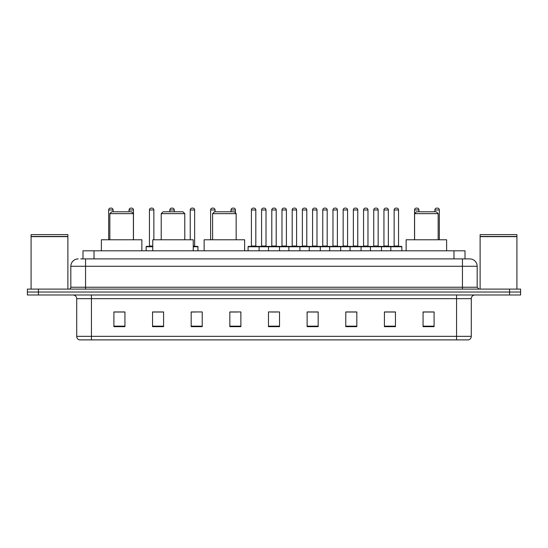 <?xml version="1.0" encoding="UTF-8"?>
<svg xmlns="http://www.w3.org/2000/svg" width="548" height="548" viewBox="0 0 548 548"><rect width="100%" height="100%" fill="white"/><g stroke="black" fill="none" stroke-linecap="round" stroke-linejoin="round"><path stroke-width="0.82" d="M82.981 258.909L82.981 250.813L465.019 250.813L465.019 258.909M80.94 258.909L467.232 258.909M80.768 258.909L85.557 258.909L85.557 266.273L70.829 266.273L70.829 287.248A1.843 1.843 0 0 1 68.993 289.091M78.193 258.909A7.364 7.364 0 0 0 70.829 266.273M477.171 266.273L462.444 266.273L462.444 258.909L469.807 258.909A7.364 7.364 0 0 1 477.171 266.273L477.171 287.248L479.007 289.091M38.442 289.091L27.4 289.091L27.4 292.036L38.442 292.036L27.4 292.036L27.4 294.982L38.442 294.982L38.442 292.036L509.558 292.036L38.442 292.036L38.442 289.091L509.558 289.091L509.558 292.036L520.6 292.036L509.558 292.036L509.558 294.982L38.442 294.982M520.6 289.091L520.6 292.036L520.6 289.091L509.558 289.091M468.444 339.883L456.559 339.883L456.559 336.349L471.28 336.349L471.28 298.66A3.678 3.678 0 0 1 474.958 294.982M468.335 339.883L79.371 339.883A3.678 3.678 0 0 1 76.72 336.349L76.72 298.66C76.501 296.427 75.275 295.201 73.042 294.982M434.105 326.67L434.105 311.949L423.063 311.949L423.063 326.67L434.105 326.67M395.457 326.67L395.457 311.949L384.415 311.949L384.415 326.67L395.457 326.67M356.817 326.67L356.817 311.949L345.774 311.949L345.774 326.67L356.817 326.67M318.169 326.67L318.169 311.949L307.127 311.949L307.127 326.67L318.169 326.67M124.937 326.67L124.937 311.949L113.895 311.949L113.895 326.67L124.937 326.67M163.585 326.67L163.585 311.949L152.543 311.949L152.543 326.67L163.585 326.67M202.226 326.67L202.226 311.949L191.184 311.949L191.184 326.67L202.226 326.67M240.873 326.67L240.873 311.949L229.831 311.949L229.831 326.67L240.873 326.67M279.521 326.67L279.521 311.949L268.479 311.949L268.479 326.67L279.521 326.67M520.6 294.982L520.6 292.036L520.6 294.982L509.558 294.982M352.802 312.024L348.124 312.024M393.58 312.024L388.909 312.024M229.831 312.024L237.633 312.024M191.184 312.024L195.198 312.024M159.756 312.024L154.42 312.024M307.127 312.024L317.539 312.024M312.018 312.024L307.346 312.024M271.239 312.024L276.761 312.024M163.585 312.024L152.543 312.024M124.937 312.024L113.895 312.024M356.817 312.024L345.774 312.024M395.457 312.024L384.415 312.024M434.105 312.024L423.063 312.024M31.078 236.64L67.883 236.64L31.078 236.64L31.078 289.091M67.883 236.64L67.883 289.091M67.705 236.455L31.263 236.455M67.883 236.277L67.883 234.619L31.078 234.619L31.078 236.277M109.847 213.638L133.404 213.638L131.561 211.795L111.682 211.795L109.847 213.638L109.847 239.771M133.404 213.638L133.404 239.771M141.864 250.813L141.864 239.771L101.38 239.771L101.38 250.813M161.228 213.638L184.786 213.638L182.943 211.795L163.064 211.795L161.228 213.638L161.228 239.771M184.786 213.638L184.786 239.771M193.245 250.813L193.245 239.771L152.762 239.771L152.762 250.813M212.61 213.638L236.161 213.638L234.325 211.795L214.446 211.795L212.61 213.638L212.61 239.771M236.161 213.638L236.161 239.771M244.627 250.813L244.627 239.771L204.144 239.771L204.144 250.813M414.596 213.638L438.153 213.638L436.318 211.795L416.439 211.795L414.596 213.638L414.596 239.771M438.153 213.638L438.153 239.771M446.62 250.813L446.62 239.771L406.137 239.771L406.137 250.813M480.117 236.64L516.922 236.64L480.117 236.64L480.117 289.091M516.922 236.64L516.922 289.091M516.737 236.455L480.295 236.455M516.922 236.277L516.922 234.619L480.117 234.619L480.117 236.277M390.82 250.813L390.82 246.764A0.37 0.37 0 0 1 391.19 246.395L401.499 246.395A0.37 0.37 0 0 1 401.862 246.764L248.086 246.764A0.37 0.37 0 0 1 248.456 246.395L258.766 246.395A0.37 0.37 0 0 1 259.129 246.764L259.129 250.813M256.183 246.395A0.37 0.37 0 0 1 255.82 246.025L251.402 246.025L251.402 209.959A1.843 1.843 0 0 1 253.245 208.117L253.977 208.117A1.843 1.843 0 0 1 255.82 209.959L251.402 209.959A1.843 1.843 0 0 1 253.245 208.117L253.977 208.117A1.843 1.843 0 0 1 255.82 209.959L255.82 246.025A0.37 0.37 0 0 0 256.183 246.395L251.032 246.395A0.37 0.37 0 0 0 251.402 246.025A0.37 0.37 0 0 1 251.032 246.395M258.766 246.395L248.456 246.395A0.37 0.37 0 0 0 248.086 246.764L248.086 250.813M268.479 250.813L268.479 246.764A0.37 0.37 0 0 1 268.849 246.395L279.151 246.395A0.37 0.37 0 0 1 279.521 246.764L279.521 250.813M276.576 246.395A0.37 0.37 0 0 1 276.206 246.025L271.794 246.025L271.794 209.959A1.843 1.843 0 0 1 273.63 208.117L274.37 208.117A1.843 1.843 0 0 1 276.206 209.959L271.794 209.959A1.843 1.843 0 0 1 273.63 208.117L274.37 208.117A1.843 1.843 0 0 1 276.206 209.959L276.206 246.025A0.37 0.37 0 0 0 276.576 246.395L271.424 246.395A0.37 0.37 0 0 0 271.794 246.025A0.37 0.37 0 0 1 271.424 246.395M288.871 250.813L288.871 246.764A0.37 0.37 0 0 1 289.234 246.395L299.544 246.395A0.37 0.37 0 0 1 299.914 246.764L299.914 250.813M296.598 246.025A0.37 0.37 0 0 0 296.968 246.395A0.37 0.37 0 0 1 296.598 246.025L296.598 209.959A1.843 1.843 0 0 0 294.756 208.117L294.023 208.117L294.756 208.117A1.843 1.843 0 0 1 296.598 209.959L292.18 209.959A1.843 1.843 0 0 1 294.023 208.117A1.843 1.843 0 0 0 292.18 209.959L292.18 246.025A0.37 0.37 0 0 1 291.817 246.395A0.37 0.37 0 0 0 292.18 246.025L296.598 246.025M309.257 250.813L309.257 246.764A0.37 0.37 0 0 1 309.627 246.395L319.936 246.395A0.37 0.37 0 0 1 320.299 246.764L320.299 250.813M316.991 246.025A0.37 0.37 0 0 0 317.361 246.395A0.37 0.37 0 0 1 316.991 246.025L316.991 209.959A1.843 1.843 0 0 0 315.148 208.117L314.415 208.117L315.148 208.117A1.843 1.843 0 0 1 316.991 209.959L312.572 209.959A1.843 1.843 0 0 1 314.415 208.117A1.843 1.843 0 0 0 312.572 209.959L312.572 246.025A0.37 0.37 0 0 1 312.202 246.395A0.37 0.37 0 0 0 312.572 246.025L316.991 246.025M329.649 250.813L329.649 246.764A0.37 0.37 0 0 1 330.019 246.395L340.322 246.395A0.37 0.37 0 0 1 340.692 246.764L340.692 250.813M337.383 246.025A0.37 0.37 0 0 0 337.746 246.395A0.37 0.37 0 0 1 337.383 246.025L337.383 209.959A1.843 1.843 0 0 0 335.54 208.117L334.801 208.117L335.54 208.117A1.843 1.843 0 0 1 337.383 209.959L332.965 209.959A1.843 1.843 0 0 1 334.801 208.117A1.843 1.843 0 0 0 332.965 209.959L332.965 246.025A0.37 0.37 0 0 1 332.595 246.395A0.37 0.37 0 0 0 332.965 246.025L337.383 246.025M350.042 250.813L350.042 246.764A0.37 0.37 0 0 1 350.412 246.395L360.714 246.395A0.37 0.37 0 0 1 361.084 246.764L361.084 250.813M357.769 246.025A0.37 0.37 0 0 0 358.139 246.395A0.37 0.37 0 0 1 357.769 246.025L357.769 209.959A1.843 1.843 0 0 0 355.933 208.117L355.193 208.117L355.933 208.117A1.843 1.843 0 0 1 357.769 209.959L353.35 209.959A1.843 1.843 0 0 1 355.193 208.117A1.843 1.843 0 0 0 353.35 209.959L353.35 246.025A0.37 0.37 0 0 1 352.987 246.395A0.37 0.37 0 0 0 353.35 246.025L357.769 246.025M370.434 250.813L370.434 246.764A0.37 0.37 0 0 1 370.797 246.395L381.107 246.395A0.37 0.37 0 0 1 381.476 246.764L381.476 250.813M378.161 246.025A0.37 0.37 0 0 0 378.531 246.395A0.37 0.37 0 0 1 378.161 246.025L378.161 209.959A1.843 1.843 0 0 0 376.318 208.117L375.586 208.117L376.318 208.117A1.843 1.843 0 0 1 378.161 209.959L373.743 209.959A1.843 1.843 0 0 1 375.586 208.117A1.843 1.843 0 0 0 373.743 209.959L373.743 246.025A0.37 0.37 0 0 1 373.373 246.395A0.37 0.37 0 0 0 373.743 246.025L378.161 246.025M398.554 246.025A0.37 0.37 0 0 0 398.917 246.395A0.37 0.37 0 0 1 398.554 246.025L398.554 209.959A1.843 1.843 0 0 0 396.711 208.117L395.978 208.117L396.711 208.117A1.843 1.843 0 0 1 398.554 209.959L394.135 209.959A1.843 1.843 0 0 1 395.978 208.117A1.843 1.843 0 0 0 394.135 209.959L394.135 246.025A0.37 0.37 0 0 1 393.765 246.395A0.37 0.37 0 0 0 394.135 246.025L398.554 246.025M391.19 246.395L401.499 246.395A0.37 0.37 0 0 1 401.862 246.764L401.862 250.813M268.958 246.395L258.649 246.395M261.595 209.959A1.843 1.843 0 0 1 263.437 208.117L264.17 208.117A1.843 1.843 0 0 1 266.013 209.959L261.595 209.959L261.595 246.025A0.37 0.37 0 0 1 261.232 246.395M266.013 209.959L266.013 246.025A0.37 0.37 0 0 0 266.383 246.395M289.351 246.395L279.042 246.395M281.987 209.959A1.843 1.843 0 0 1 283.83 208.117L284.563 208.117A1.843 1.843 0 0 1 286.405 209.959L281.987 209.959L281.987 246.025A0.37 0.37 0 0 1 281.617 246.395M286.405 209.959L286.405 246.025A0.37 0.37 0 0 0 286.768 246.395M309.736 246.395L299.434 246.395M302.38 209.959A1.843 1.843 0 0 1 304.215 208.117L304.955 208.117A1.843 1.843 0 0 1 306.791 209.959L302.38 209.959L302.38 246.025A0.37 0.37 0 0 1 302.01 246.395M306.791 209.959L306.791 246.025A0.37 0.37 0 0 0 307.161 246.395M330.129 246.395L319.827 246.395M322.765 209.959A1.843 1.843 0 0 1 324.608 208.117L325.348 208.117A1.843 1.843 0 0 1 327.183 209.959L322.765 209.959L322.765 246.025A0.37 0.37 0 0 1 322.402 246.395M327.183 209.959L327.183 246.025A0.37 0.37 0 0 0 327.553 246.395M350.521 246.395L340.212 246.395M343.158 209.959A1.843 1.843 0 0 1 345 208.117L345.733 208.117A1.843 1.843 0 0 1 347.576 209.959L343.158 209.959L343.158 246.025A0.37 0.37 0 0 1 342.788 246.395M347.576 209.959L347.576 246.025A0.37 0.37 0 0 0 347.946 246.395M370.907 246.395L360.605 246.395M363.55 209.959A1.843 1.843 0 0 1 365.386 208.117L366.126 208.117A1.843 1.843 0 0 1 367.968 209.959L363.55 209.959L363.55 246.025A0.37 0.37 0 0 1 363.18 246.395M367.968 209.959L367.968 246.025A0.37 0.37 0 0 0 368.331 246.395M391.299 246.395L380.997 246.395M383.943 209.959A1.843 1.843 0 0 1 385.778 208.117L386.518 208.117A1.843 1.843 0 0 1 388.354 209.959L383.943 209.959L383.943 246.025A0.37 0.37 0 0 1 383.573 246.395M388.354 209.959L388.354 246.025A0.37 0.37 0 0 0 388.724 246.395M113.087 211.795L113.087 209.959A1.843 1.843 0 0 0 111.244 208.117L110.511 208.117A1.843 1.843 0 0 0 108.668 209.959L108.668 239.771M133.472 239.771L133.472 209.959A1.843 1.843 0 0 0 131.636 208.117L130.897 208.117A1.843 1.843 0 0 0 129.061 209.959L129.061 211.795M152.762 246.764L146.138 246.764A0.37 0.37 0 0 1 146.501 246.395L152.762 246.395M149.446 209.959A1.843 1.843 0 0 1 151.289 208.117L152.022 208.117A1.843 1.843 0 0 1 153.865 209.959L149.446 209.959L149.446 246.025A0.37 0.37 0 0 1 149.083 246.395M153.865 209.959L153.865 239.771M146.138 246.764L146.138 250.813M174.257 211.795L174.257 209.959A1.843 1.843 0 0 0 172.415 208.117L171.682 208.117A1.843 1.843 0 0 0 169.839 209.959L169.839 211.795M197.958 250.813L197.958 246.764A0.37 0.37 0 0 0 197.588 246.395L193.245 246.395M194.65 209.959L190.231 209.959A1.843 1.843 0 0 1 192.067 208.117L192.807 208.117A1.843 1.843 0 0 1 194.65 209.959L194.65 246.025A0.37 0.37 0 0 0 195.013 246.395M190.231 209.959L190.231 239.771M215.035 211.795L215.035 209.959A1.843 1.843 0 0 0 213.199 208.117L212.46 208.117A1.843 1.843 0 0 0 210.617 209.959L210.617 239.771M235.428 212.905L235.428 209.959A1.843 1.843 0 0 0 233.585 208.117L232.852 208.117A1.843 1.843 0 0 0 231.009 209.959L231.009 211.795M268.849 246.395L279.151 246.395M289.234 246.395L299.544 246.395M309.627 246.395L319.936 246.395M330.019 246.395L340.322 246.395M350.412 246.395L360.714 246.395M370.797 246.395L381.107 246.395M418.939 211.795L418.939 209.959A1.843 1.843 0 0 0 417.103 208.117L416.364 208.117A1.843 1.843 0 0 0 414.528 209.959L414.528 239.771M439.332 239.771L439.332 209.959A1.843 1.843 0 0 0 437.489 208.117L436.756 208.117A1.843 1.843 0 0 0 434.913 209.959L434.913 211.795M94.023 258.909L94.023 250.813M453.977 258.909L453.977 250.813M85.557 289.091L85.557 287.248L477.171 287.248M70.829 287.248L85.557 287.248L85.557 266.273L462.444 266.273L462.444 289.091M456.559 294.982L456.559 298.66L76.72 298.66M471.28 298.66L456.559 298.66L456.559 336.349L91.441 336.349L91.441 339.883M76.72 336.349L91.441 336.349L91.441 294.982M279.521 326.156L268.479 326.156M240.873 326.156L229.831 326.156M202.226 326.156L191.184 326.156M163.585 326.156L152.543 326.156M124.937 326.156L113.895 326.156M318.169 326.156L307.127 326.156M356.817 326.156L345.774 326.156M395.457 326.156L384.415 326.156M434.105 326.156L423.063 326.156M261.595 246.025L266.013 246.025M281.987 246.025L286.405 246.025M302.38 246.025L306.791 246.025M322.765 246.025L327.183 246.025M343.158 246.025L347.576 246.025M363.55 246.025L367.968 246.025M383.943 246.025L388.354 246.025M113.087 209.959L108.668 209.959M133.472 209.959L129.061 209.959M149.446 246.025L152.762 246.025M174.257 209.959L169.839 209.959M197.958 246.764L193.245 246.764M193.245 246.025L194.65 246.025M215.035 209.959L210.617 209.959M235.428 209.959L231.009 209.959M418.939 209.959L414.528 209.959M439.332 209.959L434.913 209.959M468.629 339.883C470.294 339.294 471.177 338.116 471.28 336.349"/></g></svg>
